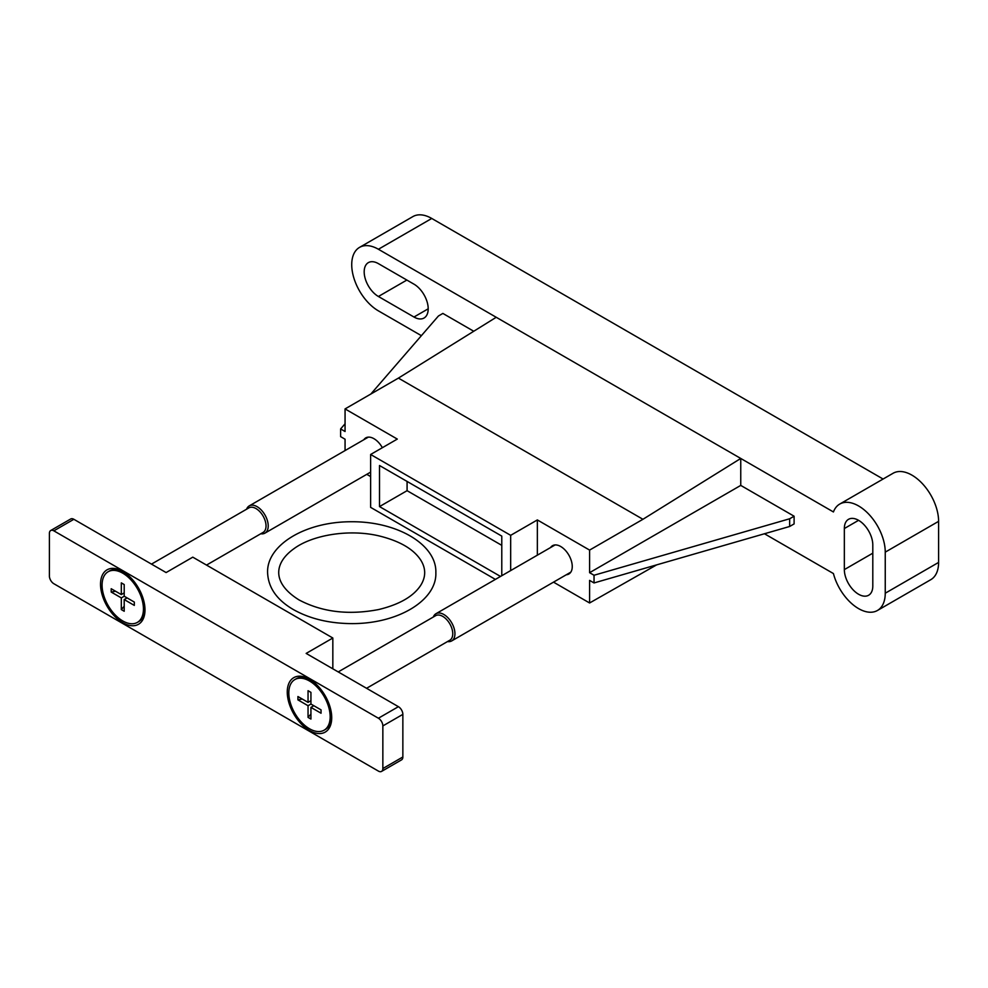 <?xml version="1.0" encoding="UTF-8"?>
<svg xmlns="http://www.w3.org/2000/svg" width="988" height="988" viewBox="0 0 988 988"><rect width="100%" height="100%" fill="white"/><g stroke="black" fill="none" stroke-linecap="round" stroke-linejoin="round"><path stroke-width="1.48" d="M510.673 570.57L510.673 535.335L370.624 454.48L370.624 507.363L495.396 579.4M537.349 555.17L537.349 519.935L510.673 535.335M345.059 423.803L340.613 428.94L345.059 431.509L345.059 408.921L397.3 439.08L370.624 454.48M589.589 572.682L589.589 550.094L642.941 519.293L740.753 458.457L740.753 485.404L589.589 572.682L594.035 575.251L789.659 518.774L789.659 526.481L794.105 523.912L794.105 516.218L740.753 485.404M764.465 533.755L833.427 573.559A37.729 21.785 -120 0 0 877.43 610.485L930.782 579.684A37.729 21.785 -120 0 0 938.6 562.419L938.6 521.343A37.729 21.785 -120 0 0 922.137 483.379A37.729 21.785 -120 0 0 893.066 473.277L839.714 504.078A37.729 21.785 -120 0 0 833.427 511.957L378.404 249.26A37.729 21.785 -120 0 0 359.546 247.383A37.729 21.785 -120 0 0 353.753 277.616A37.729 21.785 -120 0 0 378.404 310.862L421.382 335.673M883.087 479.032L431.756 218.459A37.729 21.785 -120 0 0 412.898 216.582L359.546 247.383M345.059 450.577L345.059 439.203L340.613 436.634L340.613 428.94M872.799 586.032L872.799 544.956A20.118 11.621 -120 0 0 864.018 524.714A20.118 11.621 -120 0 0 848.507 519.317A20.118 11.621 -120 0 0 844.345 528.531L844.345 569.607A20.118 11.621 -120 0 0 853.126 589.848A20.118 11.621 -120 0 0 868.637 595.245A20.118 11.621 -120 0 0 872.799 586.032M378.404 296.486L413.972 317.024A20.118 11.621 -120 0 0 424.037 318.025A20.118 11.621 -120 0 0 427.112 301.896A20.118 11.621 -120 0 0 413.972 284.161L378.404 263.635A20.118 11.621 -120 0 0 368.339 262.635A20.118 11.621 -120 0 0 365.264 278.752A20.118 11.621 -120 0 0 378.404 296.486L406.858 280.061M877.43 610.485A37.729 21.785 -120 0 0 885.248 593.22L885.248 552.144A37.729 21.785 -120 0 0 868.785 514.18A37.729 21.785 -120 0 0 839.714 504.078M594.035 575.251L594.035 582.945L789.659 526.481M553.515 582.142L589.589 602.976L589.589 580.388L594.035 582.945M501.781 575.708L501.781 536.101L379.516 465.521L379.516 506.585L500.508 576.436M789.659 518.774L794.105 516.218M473.746 331.252L442.871 313.431L438.425 315.999L370.846 394.027M407.081 481.428L407.081 490.678L379.516 506.585M407.081 490.678L501.781 545.351M550.588 547.537A16.351 9.435 60 0 1 552.514 545.697A16.351 9.435 60 0 1 560.69 546.5A16.351 9.435 60 0 1 571.373 560.912A16.351 9.435 60 0 1 568.866 574.003A16.351 9.435 60 0 1 566.309 574.757M363.856 439.722A16.351 9.435 60 0 1 365.782 437.882A16.351 9.435 60 0 1 373.958 438.697A16.351 9.435 60 0 1 382.356 447.712M537.349 519.935L589.589 550.094M366.783 474.339L370.624 476.549M656.612 564.889L589.589 602.976M345.059 408.921L398.411 378.108L496.223 317.284M398.411 378.108L642.941 519.293M302.266 699.035L297.931 699.875L308.046 705.716L310.936 704.049L321.051 709.878L321.051 713.225L310.936 707.383L313.826 705.716M297.931 699.875L297.931 696.54L308.046 702.369L308.046 690.698L310.936 692.366L310.936 704.049M310.936 707.383L310.936 719.054L308.046 717.387L310.936 714.065M308.046 705.716L308.046 717.387M288.817 692.946A29.232 16.882 -120 0 0 301.575 722.364A29.232 16.882 -120 0 0 324.113 730.194A29.232 16.882 -120 0 0 324.113 696.441A29.232 16.882 -120 0 0 294.869 679.559A29.232 16.882 -120 0 0 288.817 692.946M324.113 730.194L325.46 729.416A29.232 16.882 -120 0 0 331.523 716.028A29.232 16.882 -120 0 0 331.326 712.657M313.665 682.078A29.232 16.882 -120 0 0 310.85 680.226A29.232 16.882 -120 0 0 296.227 678.781L294.869 679.559M366.573 688.29L449.824 640.224A14.178 8.188 -120 0 0 449.824 623.86A14.178 8.188 -120 0 0 435.646 615.672L338.217 671.926M447.515 641.558A15.722 9.077 -120 0 0 451.689 640.928A15.722 9.077 -120 0 0 451.689 622.786A15.722 9.077 -120 0 0 435.967 613.709A15.722 9.077 -120 0 0 433.337 617.006M308.046 702.369L310.936 700.702M115.534 591.232L111.199 592.059L121.314 597.901L124.204 596.233L134.319 602.075L134.319 605.409L124.204 599.568L127.094 597.901M111.199 592.059L111.199 588.725L121.314 594.566L121.314 582.883L124.204 584.55L124.204 596.233M124.204 599.568L124.204 611.251L121.314 609.584L124.204 606.249M121.314 597.901L121.314 609.584M102.085 585.131A29.232 16.882 -120 0 0 114.843 614.561A29.232 16.882 -120 0 0 137.381 622.391A29.232 16.882 -120 0 0 137.381 588.626A29.232 16.882 -120 0 0 108.137 571.743A29.232 16.882 -120 0 0 102.085 585.131M137.381 622.391L138.728 621.613A29.232 16.882 -120 0 0 144.791 608.225A29.232 16.882 -120 0 0 144.594 604.854M126.933 574.263A29.232 16.882 -120 0 0 124.118 572.41A29.232 16.882 -120 0 0 109.495 570.965L108.137 571.743M206.517 565.087L263.092 532.421A14.178 8.188 -120 0 0 263.092 516.045A14.178 8.188 -120 0 0 248.914 507.869L151.485 564.111M260.783 533.755A15.722 9.077 -120 0 0 264.957 533.125A15.722 9.077 -120 0 0 264.957 514.97A15.722 9.077 -120 0 0 249.235 505.893A15.722 9.077 -120 0 0 246.605 509.191M121.314 594.566L124.204 592.899M382.85 768.54L382.85 725.921A6.286 3.631 -120 0 0 378.404 718.227L53.846 530.84A6.286 3.631 -120 0 0 50.697 530.531A6.286 3.631 -120 0 0 49.4 533.409L49.4 576.016A6.286 3.631 -120 0 0 53.846 583.723L378.404 771.097A6.286 3.631 -120 0 0 381.553 771.418A6.286 3.631 -120 0 0 382.85 768.54L402.857 756.981L402.857 714.373A6.286 3.631 -120 0 0 398.411 706.679L306.157 653.414L332.833 638.013L192.784 557.158L166.108 572.558L73.853 519.293A6.286 3.631 -120 0 0 70.704 518.984L50.697 530.531M381.553 771.418L401.56 759.858A6.286 3.631 -120 0 0 402.857 756.981M309.491 730.552A31.443 18.155 60 0 1 287.261 692.045A31.443 18.155 60 0 1 309.491 679.213A31.443 18.155 60 0 1 331.721 717.708A31.443 18.155 60 0 1 309.491 730.552M122.759 622.736A31.443 18.155 60 0 1 100.529 584.229A31.443 18.155 60 0 1 122.759 571.397A31.443 18.155 60 0 1 144.989 609.905A31.443 18.155 60 0 1 122.759 622.736M332.833 668.814L332.833 638.013M844.345 569.607L872.799 553.181M844.345 528.531L858.572 520.318M413.972 317.024L428.199 308.812M885.248 593.22L938.6 562.419M378.404 249.26L431.756 218.459M885.248 552.144L938.6 521.343M402.857 714.373L382.85 725.921M398.411 706.679L378.404 718.227M73.853 519.293L53.846 530.84M312.48 681.164L310.85 680.226M331.523 714.139L331.523 716.028M451.689 640.928L570.792 572.163M435.967 613.709L555.071 544.944M125.748 573.361L124.118 572.41M144.791 606.336L144.791 608.225M264.957 533.125L370.624 472.116M249.235 505.893L368.339 437.128M293.399 609.584C276.825 599.938 268.23 587.638 267.6 572.682C266.501 545.45 304.687 521.713 351.234 521.75C397.448 521.294 436.832 544.783 435.856 572.682C436.955 599.914 398.769 623.65 352.222 623.613C329.584 623.539 309.973 618.859 293.399 609.584M298.994 599.901C271.762 582.945 274.034 563.16 293.547 548.995C312.381 534.743 349.629 528.827 379.244 535.953C399.621 540.992 413.441 549.007 420.678 559.974C426.013 568.433 426.013 576.893 420.69 585.365C413.367 596.468 399.362 604.533 378.651 609.547C348.542 615.302 321.989 612.091 298.994 599.901"/></g></svg>
